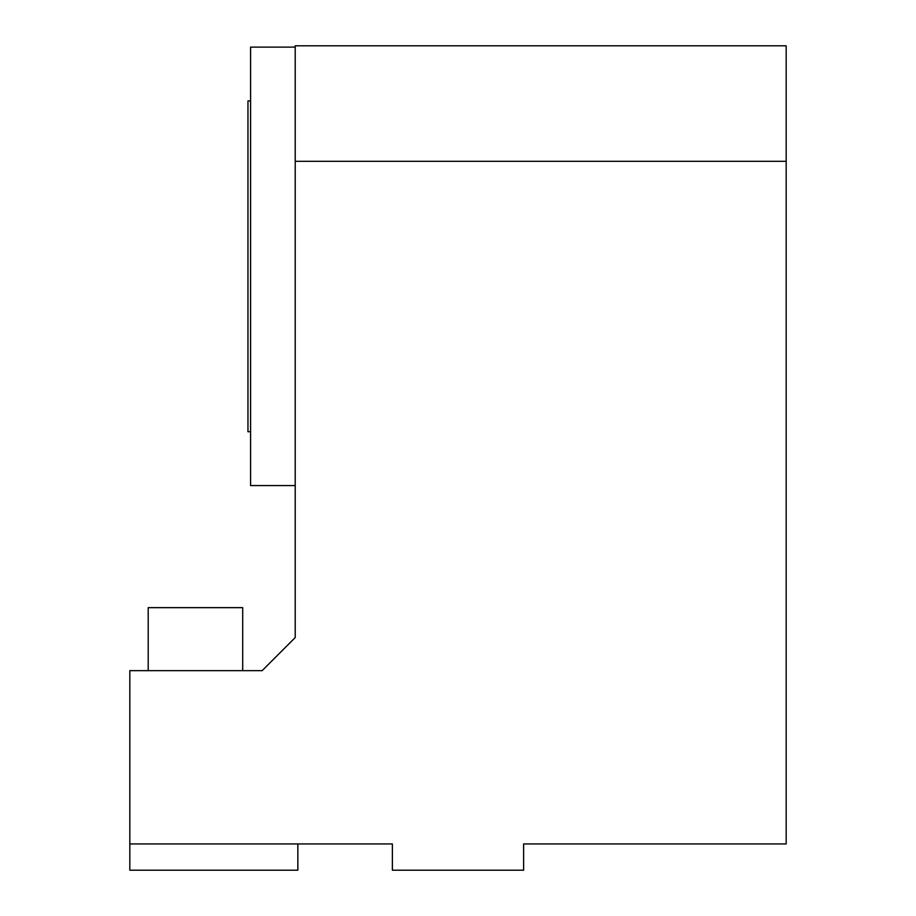 <?xml version="1.0" encoding="UTF-8"?>
<svg xmlns="http://www.w3.org/2000/svg" width="916" height="916" viewBox="0 0 916 916"><rect width="100%" height="100%" fill="white"/><g stroke="black" fill="none" stroke-linecap="round" stroke-linejoin="round"><path stroke-width="1.37" d="M262.136 670.661L129.82 670.661L129.82 843.945L392.369 843.945L392.369 870.2L523.631 870.2L523.631 843.945L786.18 843.945L786.18 45.8L295.215 45.8L295.215 637.582L262.136 670.661M297.849 843.945L297.849 870.2L129.82 870.2L129.82 843.945M295.215 161.319L786.18 161.319M295.215 485.572L250.583 485.572L250.583 47.117L295.215 47.117M250.583 100.932L247.961 100.932L247.961 431.745L250.583 431.745M242.706 670.661L242.706 607.652L148.197 607.652L148.197 670.661"/></g></svg>
